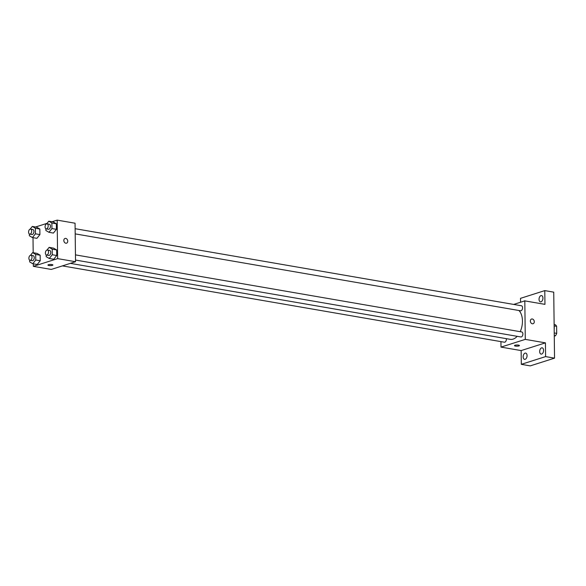 <?xml version="1.0" encoding="UTF-8"?>
<svg xmlns="http://www.w3.org/2000/svg" width="586" height="586" viewBox="0 0 586 586"><rect width="100%" height="100%" fill="white"/><g stroke="black" fill="none" stroke-linecap="round" stroke-linejoin="round"><path stroke-width="0.88" d="M554.21 325.904L556.612 326.314A6.724 4.014 -80.2 0 0 555.345 324.739L554.129 324.534M556.612 326.314L556.7 333.368A6.724 4.014 -80.2 0 1 555.477 335.741L554.275 336.122M554.231 332.943L556.7 333.368M554.268 335.529L555.477 335.741M554.195 329.442A12.738 7.611 -80.2 0 0 554.144 325.237M520.558 302.237L520.507 298.34L544.782 290.612L553.733 292.158L554.539 358.149L530.264 365.876L521.313 364.331L521.144 350.582L545.427 342.854L545.595 356.603L554.539 358.149M544.782 290.612L544.951 304.361L524.814 300.882L525.283 339.375L545.427 342.854M532.352 323.794A2.476 1.897 -107.7 0 1 530.403 321.509A2.476 1.897 -107.7 0 1 531.575 319.026A2.476 1.897 -107.7 0 1 534.132 320.813A2.476 1.897 -107.7 0 1 533.077 323.743A2.476 1.897 -107.7 0 1 532.352 323.794M543.574 350.347A3.179 1.897 99.8 0 1 541.083 354.105A3.179 1.897 99.8 0 1 539.677 351.585A3.179 1.897 99.8 0 1 542.167 347.828A3.179 1.897 99.8 0 1 543.574 350.347M527.063 355.599A3.179 1.897 99.8 0 1 524.573 359.357A3.179 1.897 99.8 0 1 523.166 356.837A3.179 1.897 99.8 0 1 525.657 353.087A3.179 1.897 99.8 0 1 527.063 355.599M545.595 356.603L521.313 364.331M525.283 339.375L501.008 347.102L521.144 350.582M501.008 347.102L500.942 341.623M523.913 301.167A3.179 1.897 99.8 0 1 525.019 300.838A3.179 1.897 99.8 0 1 525.415 300.984M542.936 298.098A3.179 1.897 99.8 0 1 540.446 301.856A3.179 1.897 99.8 0 1 539.039 299.343A3.179 1.897 99.8 0 1 541.53 295.586A3.179 1.897 99.8 0 1 542.936 298.098M70.335 263.363L510.26 339.338A15.573 9.303 -80.2 0 0 513.094 339.118A15.573 9.303 -80.2 0 0 517.196 336.327M520.207 331.676A15.573 9.303 -80.2 0 0 518.954 310.507M513.68 304.427L524.814 300.882M75.513 260.052L520.895 336.965A2.549 1.524 -80.2 0 0 521.357 336.928A2.549 1.524 -80.2 0 0 522.873 334.335A2.549 1.524 -80.2 0 0 521.76 331.947L75.448 254.873M75.191 233.88L520.573 310.785A2.549 1.524 -80.2 0 0 521.035 310.748A2.549 1.524 -80.2 0 0 522.551 308.155A2.549 1.524 -80.2 0 0 521.437 305.767L75.125 228.694M506.333 338.657A2.549 1.524 99.8 0 1 505.901 341.177A2.549 1.524 99.8 0 1 504.385 342.217L62.394 265.89M514.991 345.264A2.476 0.586 -0.7 0 1 517.753 345.037A2.476 0.586 -0.7 0 1 519.43 345.572A2.476 0.586 -0.7 0 1 516.962 346.187A2.476 0.586 -0.7 0 1 514.471 345.63A2.476 0.586 -0.7 0 1 514.991 345.264M519.43 345.572A2.476 0.586 -0.7 0 1 516.962 346.187A2.476 0.586 -0.7 0 1 514.471 345.63M531.568 319.026A2.476 1.897 -107.7 0 1 534.132 320.813A2.476 1.897 -107.7 0 1 533.07 323.743M52.051 221.75L57.164 220.124L75.059 223.215L75.535 261.715L51.253 269.435L33.358 266.344L33.321 263.832M57.164 220.124L57.633 258.624L75.535 261.715M65.815 243.227A2.476 1.897 -107.7 0 1 63.867 240.941A2.476 1.897 -107.7 0 1 65.039 238.458A2.476 1.897 -107.7 0 1 67.595 240.245A2.476 1.897 -107.7 0 1 66.54 243.183A2.476 1.897 -107.7 0 1 65.815 243.227M36.779 227.214L39.848 229.031L39.914 234.583L36.911 238.334L39.914 234.583L39.848 229.031L36.779 227.214L32.303 226.445L35.372 228.254L35.438 233.814L32.435 237.557L29.366 235.748L29.344 233.99M53.604 248.142L56.674 249.951L56.739 255.511L53.736 259.254L56.739 255.511L56.674 249.951L53.604 248.142L49.129 247.365L52.198 249.182L52.264 254.734L49.268 258.477L46.199 256.668L46.177 254.91M35.541 227.002L47.1 223.325M33.19 252.72L33.006 237.652M57.633 258.624L33.358 266.344M53.282 221.962L56.351 223.779L56.417 229.331L53.421 233.074L56.417 229.331L56.351 223.779L53.282 221.962L48.806 221.193L51.876 223.002L51.949 228.562L48.946 232.305L45.876 230.488L45.855 228.73M37.094 253.394L40.163 255.21L40.229 260.763L37.233 264.506L40.229 260.763L40.163 255.21L37.094 253.394L32.618 252.625L35.687 254.434L35.753 259.994L32.757 263.737L29.688 261.92L29.666 260.162M48.455 264.696A2.476 0.586 -0.7 0 1 51.216 264.469A2.476 0.586 -0.7 0 1 52.894 265.004A2.476 0.586 -0.7 0 1 50.425 265.626A2.476 0.586 -0.7 0 1 47.942 265.07A2.476 0.586 -0.7 0 1 48.455 264.696M52.894 265.004A2.476 0.586 -0.7 0 1 50.425 265.619A2.476 0.586 -0.7 0 1 47.942 265.062M65.031 238.458A2.476 1.897 -107.7 0 1 67.595 240.245A2.476 1.897 -107.7 0 1 66.54 243.183M30.472 255.306L32.618 252.625M30.018 260.301L32.252 260.689A2.549 1.524 -80.2 0 0 32.721 260.653A2.549 1.524 -80.2 0 0 34.237 258.06A2.549 1.524 -80.2 0 0 33.124 255.664L30.882 255.284A2.549 1.524 -80.2 0 0 28.948 257.532A2.549 1.524 -80.2 0 0 30.018 260.301A2.549 1.524 -80.2 0 0 30.479 260.265A2.549 1.524 -80.2 0 0 31.996 257.672A2.549 1.524 -80.2 0 0 30.882 255.284M35.687 254.434L40.163 255.21M35.753 259.994L40.229 260.763M32.757 263.737L37.233 264.506M30.15 229.126L32.303 226.445M29.696 234.122L31.937 234.51A2.549 1.524 -80.2 0 0 32.398 234.473A2.549 1.524 -80.2 0 0 33.915 231.88A2.549 1.524 -80.2 0 0 32.801 229.492L30.567 229.104A2.549 1.524 -80.2 0 0 28.633 231.353A2.549 1.524 -80.2 0 0 29.696 234.122A2.549 1.524 -80.2 0 0 30.164 234.092A2.549 1.524 -80.2 0 0 31.681 231.492A2.549 1.524 -80.2 0 0 30.567 229.104M35.372 228.254L39.848 229.031M35.438 233.814L39.914 234.583M32.435 237.557L36.911 238.334M46.983 250.046L49.129 247.365M46.528 255.049L48.763 255.437A2.549 1.524 -80.2 0 0 49.224 255.401A2.549 1.524 -80.2 0 0 50.748 252.808A2.549 1.524 -80.2 0 0 49.627 250.412L47.393 250.024A2.549 1.524 -80.2 0 0 45.459 252.28A2.549 1.524 -80.2 0 0 46.528 255.049A2.549 1.524 -80.2 0 0 46.99 255.013A2.549 1.524 -80.2 0 0 48.506 252.42A2.549 1.524 -80.2 0 0 47.393 250.024M52.198 249.182L56.674 249.951M52.264 254.734L56.739 255.511M49.268 258.477L53.736 259.254M46.66 223.874L48.806 221.193M46.206 228.87L48.44 229.258A2.549 1.524 -80.2 0 0 48.909 229.221A2.549 1.524 -80.2 0 0 50.425 226.628A2.549 1.524 -80.2 0 0 49.312 224.233L47.07 223.852A2.549 1.524 -80.2 0 0 45.137 226.101A2.549 1.524 -80.2 0 0 46.206 228.87A2.549 1.524 -80.2 0 0 46.668 228.833A2.549 1.524 -80.2 0 0 48.184 226.24A2.549 1.524 -80.2 0 0 47.07 223.852M51.876 223.002L56.351 223.779M51.949 228.562L56.417 229.331M48.946 232.305L53.421 233.074"/></g></svg>
